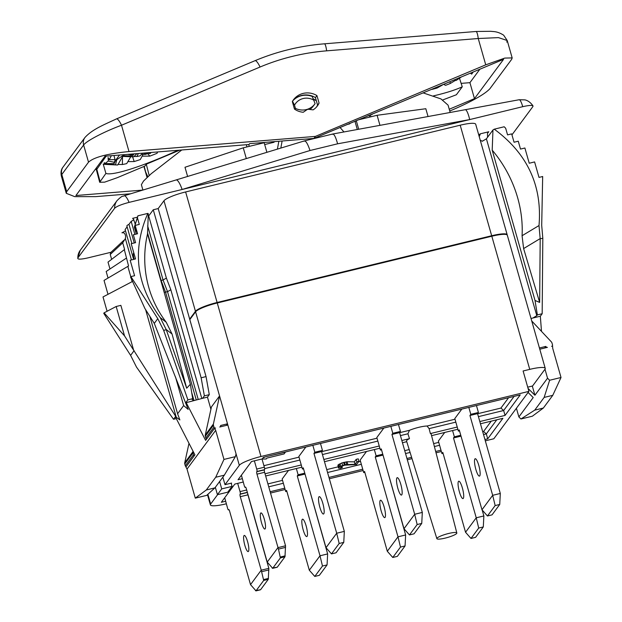 <?xml version="1.0" encoding="UTF-8"?>
<svg xmlns="http://www.w3.org/2000/svg" width="622" height="622" viewBox="0 0 622 622"><rect width="100%" height="100%" fill="white"/><g stroke="black" fill="none" stroke-linecap="round" stroke-linejoin="round"><path stroke-width="0.93" d="M552.048 346.221L552.313 345.871A1.298 1.244 36.5 0 1 551.621 346.33L552.561 346.104L552.74 348.421L561.021 377.484L549.615 380.26L547.547 378.199L544.989 369.219A19.453 3.374 164.1 0 0 545.237 368.372A19.453 3.374 164.1 0 0 529.742 369.367L523.102 370.984L528.91 391.37L260.983 456.501A19.453 3.374 164.1 0 0 239.322 465.318L224.993 484.686L222.847 477.167M189.819 319.599L206.045 376.59L201.131 377.787L153.269 209.769L158.19 208.572L189.819 319.599L195.596 311.801A19.453 3.374 -15.9 0 1 217.257 302.976L491.815 236.228A19.453 3.374 -15.9 0 1 507.319 235.24L545.237 368.372M552.313 345.871A1.298 1.244 36.5 0 0 552.499 344.806L551.971 342.955A2.597 2.488 36.5 0 0 551.356 341.875L531.74 320.983M539.779 349.206L547.438 347.348A1.298 1.244 36.5 0 1 545.859 346.415L539.429 347.978M544.989 369.219L532.58 385.982L527.713 387.164M547.547 378.199L534.92 395.25L532.3 386.044M226.315 425.409L227.496 423.807L227.846 425.036L219.729 427.011A1.298 1.244 36.5 0 0 220.608 425.487L227.496 423.807L219.558 395.942L213.4 424.033A2.597 2.488 36.5 0 0 213.439 425.254L213.968 427.096A1.298 1.244 36.5 0 0 215.546 428.029L214.606 428.255L215.686 430.354L187.012 469.081L185.931 466.982L194.919 454.845L175.357 416.787L173.515 419.275L136.49 367.073L130.604 355.372L103.742 313.309L104.092 312.835L124.54 335.888L176.251 417.245L179.859 419.904L177.597 413.762L183.645 405.591L188.155 409.385L154.279 323.393L157.778 318.666L163.664 330.368L187.891 399.853L186.056 402.341L205.618 440.392L214.606 428.255M227.846 425.036L239.322 465.318M215.686 430.354L223.967 459.417L235.373 456.649L236.072 453.912M195.596 311.801L219.558 395.942L211.433 406.928L205.276 435.011A2.597 2.488 -143.5 0 0 205.314 436.24L205.835 438.082A1.298 1.244 -143.5 0 0 206.675 438.969M206.045 376.59L209.295 394.651L207.46 397.139L210.912 409.276M209.295 394.651L204.374 395.849L202.539 398.329L185.729 402.776M201.131 377.787L204.374 395.849M207.46 397.139L202.539 398.329M163.664 330.368L166.284 329.73L160.235 317.624C136.117 284.557 131.981 249.819 147.842 213.4L137.921 215.811L137.415 217.77L139.305 224.402L135.184 225.405L137.563 233.755L133.349 234.782L135.588 242.642L131.203 243.707L135.542 258.939L130.177 260.245L134.585 275.717L130.915 276.611L157.778 318.666M147.842 213.4L148.3 213.75L147.531 233.919A107.622 105.134 127.6 0 0 166.222 322.235L160.235 317.624M137.921 215.811L134.336 227.131L136.016 233.025M137.415 217.77L134.336 227.131M136.195 234.09L135.184 225.405M130.915 276.611L130.566 277.085L144.864 308.434L154.279 323.393M137.478 217.164L132.634 218.338L133.613 219.364L135.207 224.075M131.887 243.544L126.888 225.988A8.14 1.415 -15.9 0 1 128.956 224.355L131.172 221.362L134.888 234.408M175.466 376.878L183.645 405.591M131.172 221.362A12.969 2.247 164.1 0 0 133.746 219.597M304.018 141.21C305.542 140.183 307.54 143.285 310.005 150.516L182.122 189.485L469.688 119.58A12.969 2.675 -100.4 0 0 465.209 109.713L332.786 134.002L304.422 140.899L124.12 195.774C122.682 196.941 123.179 194.398 116.998 200.688A12.969 12.456 -143.5 0 1 117.006 200.673L80.207 250.378A12.969 12.456 -143.5 0 1 80.215 250.371L77.843 257.967C77.276 259.545 80.658 259.514 88.005 257.866L111.004 252.275M511.953 134.857L532.883 106.58C533.458 105.009 530.068 105.04 522.729 106.681L469.688 119.58L337.606 143.806C335.569 136.467 333.812 133.31 332.319 134.329M532.883 106.58L533.015 105.927C529.299 100.484 525.085 99.917 524.851 99.87L519.129 99.745L465.209 109.713M176.205 179.968A12.969 2.931 -106.9 0 1 182.122 189.485L129.081 202.375C121.484 204.366 116.672 206.325 114.642 208.253L77.843 257.967A12.969 12.456 -143.5 0 1 80.207 250.378M133.629 259.405L125.123 229.534L127.129 226.82M109.97 268.976L108.01 262.111L124.602 249.461L122.713 242.829L125.356 238.576C125.955 235.995 125.403 234.051 123.7 232.752L121.935 232.791L123.483 231.983A11.896 2.06 164.1 0 0 125.442 230.661M479.212 136.677L480.402 133.8L478.707 134.819M460.194 125.201A19.453 3.374 -15.9 0 1 475.69 124.213L507.179 234.751A19.453 3.374 164.1 0 0 491.675 235.738L460.194 125.201L185.628 191.949L217.117 302.486A19.453 3.374 164.1 0 0 195.456 311.303L189.679 319.109M158.19 208.572L163.967 200.766A19.453 3.374 -15.9 0 1 185.628 191.949M153.269 209.769L148.689 215.951A3.11 0.536 164.1 0 1 148.106 216.363M302.875 112.224A16.079 15.449 36.5 0 0 303.435 112.139M309.88 109.472A16.079 15.449 36.5 0 0 313.161 106.245L314.872 103.928A16.079 15.449 36.5 0 0 315.105 103.61L312.166 96.41A18.155 17.439 36.5 0 0 292.659 100.997M316.373 100.904A18.155 17.439 36.5 0 0 313.48 98.952M343.966 131.957L340.016 127.448M282.116 141.007L280.825 148.09M314.188 100.383A14.267 13.707 36.5 0 0 294.509 105.172L292.488 101.199M294.509 105.172L295.427 108.391A16.079 15.449 36.5 0 0 314.872 103.928M294.774 109.27L295.427 108.391M248.753 144.529L249.274 146.357M246.335 144.724L246.965 146.924M142.912 190.083L141.373 184.695L143.503 181.088L151.193 173.74L181.772 149.98M369.165 115.202L369.701 117.084M369.235 115.428A57.053 9.89 -15.9 0 1 367.921 115.731M423.45 92.989L440.944 98.906L448.073 105.141L450.165 112.473M370.37 114.697L370.961 116.78M428.045 116.532L425.821 108.726L377.095 115.288L357.798 119.984M355.877 120.785L355.115 121.819L357.3 129.508M377.095 115.288L379.964 125.349M356.258 120.629L358.707 129.252M266.9 152.336L264.171 142.741L243.256 147.826L246.328 158.602M243.256 147.826L184.991 167.271L187.619 176.493M277.404 149.132L278.843 141.272M129.081 202.375A12.969 3.11 -106.8 0 0 124.12 195.774M114.642 208.253A12.969 12.456 -143.5 0 1 116.998 200.688M522.729 106.681A12.969 2.496 -100.6 0 0 519.129 99.745M346.928 124.548L349.65 123.887L350.17 123.187M479.803 69.314L469.921 82.664L461.143 83.379M264.684 144.537L274.007 142.275L274.489 141.622M260.33 142.772L260.571 143.612M262.818 143.068L263.207 142.539M96.262 169.091L95.127 169.573M449.745 111.011L452.365 109.915C472.129 101.347 484.624 94.303 489.856 88.783L511.681 59.308L512.178 57.916L504.769 58.087L485.743 64.828L478.24 38.517A9.073 1.695 -94.6 0 0 476.009 31.489L490.96 31.294C493.013 31.761 496.916 30.906 503.657 35.19L507.218 40.523L498.455 37.615L478.24 38.517L326.628 50.841A9.073 1.695 -94.6 0 0 324.396 43.82C300.255 45.803 277.132 51.424 255.036 60.684L116.493 118.895C103.011 125.154 92.173 129.508 84.942 137.509L63.117 166.991C61.213 169.246 60.614 172.224 61.314 175.909L61.803 174.487A9.073 8.724 -143.5 0 1 63.117 166.991M449.239 109.239L474.469 98.634L503.571 59.331L313.908 138.418L315.408 136.397L485.743 64.828M506.79 42.133L507.218 40.523L512.17 57.916M326.628 50.841A224.324 215.531 36.5 0 0 260.05 67.028L121.508 125.24L129.003 151.55L315.408 136.397M316.932 95.578A18.155 17.439 36.5 0 0 293.467 99.8A18.155 17.439 36.5 0 0 292.332 101.565L294.463 109.06A16.856 16.195 36.5 0 0 303.264 112.255L306.887 109.744A2.597 2.488 36.5 0 1 308.621 109.324L313.107 109.861A16.856 16.195 36.5 0 0 317.407 105.895A16.856 16.195 36.5 0 0 319.07 103.081L316.932 95.578L315.432 97.6A18.155 17.439 36.5 0 0 292.76 100.842M129.003 151.55C107.404 153.665 93.906 157.21 88.518 162.179L66.694 191.654L66.274 193.302L74.671 196.63L95.625 196.638L130.69 193.784M313.908 138.418L249.632 143.643L248.987 144.514L105.009 156.215L75.907 195.526L142.905 190.075M116.493 118.895A9.073 2.185 -112.8 0 1 121.508 125.24C104.309 131.576 86.24 141.023 83.628 145.004L88.518 162.179M316.621 106.875A16.856 16.195 36.5 0 0 317.57 105.102L315.432 97.6M372.003 114.611L371.847 114.075M474.469 98.634L469.921 82.664M147.056 177.472L143.931 166.486M144.218 166.369L145.641 171.975L147.842 176.741M177.954 150.291A77.027 10.582 -24.8 0 1 105.903 173.414L99.691 182.269L104.644 182.153L117.379 177.643L144.903 166.074L146.294 164.2L149.179 175.528M179.758 150.143L146.294 164.2M119.502 155.041L115.288 160.733A77.027 10.582 -24.8 0 1 124.509 154.629M113.997 155.484L115.288 160.733M142.104 156.161L149.816 156.13A64.836 8.91 155.2 0 0 157.039 153.3L157.623 151.939M127.868 161.634L134.196 161.541A64.836 8.91 155.2 0 0 140.277 159.574L143.068 154.388M117.993 164.465L122.371 164.519A64.836 8.91 155.2 0 0 126.717 163.602L130.775 156.736M117.022 164.985L105.134 164.379A75.728 10.403 -24.8 0 1 103.229 164.084L115.505 164.768A64.836 8.91 155.2 0 0 117.022 164.985A64.836 8.91 155.2 0 0 117.69 165.001L122.503 156.775L122.371 164.519M105.903 173.414L103.229 164.084M111.33 155.702L109.285 159.714L108.065 157.553L108.329 161.012L104.885 163.617L104.317 162.614L104.387 163.804M99.691 182.269L96.394 169.86L106.199 156.122M147.717 153.634L149.816 156.13M132.579 156.806L134.196 161.541M116.804 159.667L115.505 164.768M115.156 160.173L114.277 162.264A64.836 8.91 155.2 0 0 114.246 162.342A64.836 8.91 155.2 0 0 114.083 163.625L115.583 160.523M114.083 163.625L104.885 163.617M108.329 161.012L114.277 162.264M115.016 159.629L109.285 159.714M141.474 154.373L145.315 154.396A46.16 6.344 155.2 0 0 148.674 153.323M134.033 156.464L136.918 156.503A46.16 6.344 155.2 0 0 140.105 155.834L142.625 153.16M122.277 156.036L132.058 156.666A46.16 6.344 155.2 0 0 133.256 156.83A46.16 6.344 155.2 0 0 133.66 156.837L136.926 153.626M127.875 154.357L131.203 154.87A46.16 6.344 155.2 0 0 131.063 155.873L122.651 155.803M145.377 153.859L145.315 154.396M138.372 153.502L136.918 156.503M134.088 153.852L132.058 156.666M131.063 155.873L133.038 153.937M131.95 154.031L131.203 154.87M150.516 152.514L150.61 153.191L151.029 152.476M150.61 153.191L149.863 153.595L147.064 152.942M146.823 152.818L146.706 153.595L147.142 152.794M146.706 153.595L145.836 154.015L143.146 153.121M319.07 103.081L317.57 105.102M442.825 99.917L456.385 94.746L462.255 86.808A77.027 15.799 -6.9 0 1 433.495 95.874M459.254 77.556L462.255 86.808M443.836 84.429L445.515 85.331A64.836 13.295 173.1 0 0 450.491 83.356L455.529 80.308M431.979 89.405A64.836 13.295 173.1 0 0 437.056 88.044L442.483 84.996M470.426 73.256A77.027 15.799 -6.9 0 1 471.647 74.127L473.132 72.121M450.491 83.356L449.861 81.894M454.674 79.873L455.973 80.533A64.836 13.295 173.1 0 0 456.478 80.215A64.836 13.295 173.1 0 0 458.639 78.574L458.414 78.302M437.056 88.044L437.009 87.298M458.639 78.574L459.953 77.657M128.956 224.355L134.251 242.969M149.793 316.163L177.597 413.762M134.274 259.242A4.408 0.956 76.3 0 1 133.994 258.355A4.408 0.956 76.3 0 1 133.683 253.092A4.408 0.956 76.3 0 1 133.885 253.131M122.402 232.612L122.907 232.558M104.092 312.835L116.166 306.498L120.862 305.355L133.606 350.093M131.405 278.936L132.175 281.626L103.003 296.943L107.085 311.272M124.33 249.609L128.567 266.014L127.837 266.403L130.791 276.774M123.918 240.224L110.747 252.516L110.242 254.476L111.626 259.343M126.328 258.153L106.175 271.487L108.041 278.05M127.837 266.403L104.029 280.413L107.995 294.323M176.29 418.598L173.515 419.275M134.103 350.645L130.604 355.372M186.133 466.71A1.298 1.244 -143.5 0 1 185.294 465.824L184.773 463.981A2.597 2.488 -143.5 0 1 184.734 462.76L188.995 443.315M223.967 459.417L215.717 477.261L206.302 489.981L195.292 498.144L187.012 469.081M195.292 498.144L206.698 495.376L214.909 487.881L224.324 475.169L235.373 456.649M193.007 451.121L192.859 451.774A2.597 2.488 36.5 0 0 192.906 453.003L193.426 454.845A1.298 1.244 36.5 0 0 194.266 455.732M215.717 477.261L224.324 475.169M224.993 484.686L231.143 483.193L232.053 486.381L221.72 488.892L219.62 481.529M528.91 391.37L493.821 438.767L485.316 440.835M441.356 451.518L436.022 452.816M412.021 458.655L407.324 459.79M363.124 470.535L329.333 478.753M285.133 489.498L270.523 493.052M226.315 503.797L225.895 503.898A19.453 3.374 164.1 0 1 210.399 504.893L207.484 494.661M217.63 494.63L210.656 504.045A19.453 3.374 164.1 0 0 210.399 504.893M231.252 483.582L231.633 483.069L231.143 483.193M242.277 478.707L238.032 479.733L251.513 461.532L262.22 458.927L263.394 457.341L520.241 394.9L505.056 415.418L503.657 410.504L500.92 408.071L477.595 413.739M265.026 473.77L301.25 464.961M323.844 459.471L379.241 446.005M401.835 440.508L409.47 438.65A12.782 2.216 164.1 0 0 406.726 440.508A12.782 2.216 164.1 0 0 406.563 441.068L436.869 538.66A10.372 1.796 164.1 0 0 446.254 537.836A10.372 1.796 164.1 0 0 456.688 533.419A10.372 1.796 -15.9 0 0 456.828 532.976L431.155 434.063A12.782 2.216 164.1 0 0 430.385 433.573L457.232 427.042M406.757 441.682L402.465 442.724M379.871 448.221L324.474 461.687M301.88 467.176L265.656 475.986M225.592 501.246L221.346 502.281L234.828 484.072L243.225 482.027M270.142 491.722L284.752 488.169M328.96 477.424L362.743 469.206M406.943 458.461L411.616 457.326M435.68 451.479L440.982 450.188M484.935 439.505L487.718 438.829L502.91 418.311L480.456 423.769M457.862 429.258L431.567 435.649M479.826 421.553L505.056 415.418M528.094 392.466L533.209 397.559L518.872 416.927L516.408 408.257M217.117 302.486L491.675 235.738M232.053 486.381L227.769 492.165L217.436 494.677L215.336 487.306M549.615 380.26L544.157 397.419L534.741 410.131L520.941 418.987L518.872 416.927M520.941 418.987L532.346 416.211L543.356 408.04L552.771 395.328L561.021 377.484M206.302 489.981L214.909 487.881M221.72 488.892L217.436 494.677M534.92 395.25L528.07 388.423M544.157 397.419L552.771 395.328M541.498 331.378L540.331 316.217L542.174 313.729L542.812 238.203L541.7 225.335L542.672 176.516L539.002 177.402L534.593 161.93L529.229 163.236L524.89 148.005L520.505 149.07L518.266 141.21L514.052 142.236L511.673 133.885L507.56 134.881L505.67 128.249L504.178 126.771L494.265 129.182C527.464 153.673 542.376 185.799 539.002 225.553L522.068 235.73A107.622 89.203 59 0 0 492.196 150.127L492.966 129.967L494.265 129.182M539.002 225.553L540.191 238.84L542.812 238.203M492.966 129.967L486.412 138.823L536.786 315.681L532.883 318.029L540.331 316.217M482.198 141.303L486.412 138.823M540.129 238.63L523.615 248.567L522.068 235.73M540.191 238.84L539.655 302.424L523.615 248.567M539.655 302.424L535.013 300.457L537.369 314.895L542.174 313.729M537.369 314.895L536.786 315.681M532.883 318.029L531.025 318.48M482.501 141.171L480.254 140.354M487.586 137.229L487.469 133.341L488.791 131.763L480.402 133.8M492.196 150.127L535.013 300.457M534.741 410.131L543.356 408.04M241.398 475.192L244.306 485.829A2.076 0.451 -103.7 0 0 245.138 487.384A2.076 0.451 -103.7 0 0 245.208 487.329L245.379 487.096A2.076 0.451 76.3 0 1 245.449 487.049A2.076 0.451 76.3 0 1 246.281 488.604L267.219 562.094L272.685 568.298L280.39 557.895L278.454 549.109L256.979 474.151A2.076 0.451 76.3 0 1 256.762 471.725L256.933 471.492A2.076 0.451 -103.7 0 0 256.715 469.066L254.375 460.832M455.833 422.128L429.118 428.628L427.042 426.031A12.969 2.247 164.1 0 0 409.47 430.3L407.939 433.775L400.436 435.594M305.845 447.016L298.84 456.486L302.409 469.011L303.513 468.739M383.836 428.06L376.831 437.523L380.4 450.048L381.504 449.784M461.827 409.097L454.814 418.567L458.383 431.093L459.495 430.821M409.47 438.65L407.939 433.775M436.869 538.66A10.372 1.796 164.1 0 1 437.002 538.201A10.372 1.796 -15.9 0 1 447.482 533.769A10.372 1.796 -15.9 0 1 456.828 532.976M429.118 428.628L430.385 433.573M487.718 438.829L486.318 433.915L483.589 431.481L482.711 431.691M358.917 461.306L358.218 458.849L356.188 459.347L354.338 461.843L347.06 461.781L341.913 462.885L337.886 465.186L338.531 468.164L340.436 468.288L342.325 467.534L340.623 467.581L341.548 466.337L344.72 465.194L356.538 464.517L358.917 461.306L356.888 461.804L355.038 464.3L345.117 464.665L339.651 466.648L338.531 468.164M288.515 470.426L282.147 479.026L285.716 491.551L286.828 491.287M366.506 451.471L360.138 460.07L363.707 472.596L364.819 472.323M444.738 432.446L438.378 441.045L441.947 453.578L443.051 453.306M224.705 497.732L227.621 508.368A2.076 0.451 -103.7 0 0 228.453 509.923A2.076 0.451 -103.7 0 0 228.523 509.869L228.694 509.643A2.076 0.451 76.3 0 1 228.764 509.589A2.076 0.451 76.3 0 1 229.596 511.144L250.526 584.641L261.224 570.187L240.294 496.69A2.076 0.451 76.3 0 1 240.076 494.265L240.248 494.031A2.076 0.451 -103.7 0 0 240.03 491.605L237.682 483.38M247.595 541.669A8.296 1.796 76.3 0 1 248.186 551.582A8.296 1.796 76.3 0 1 244.85 545.362A8.296 1.796 76.3 0 1 244.259 535.449A8.296 1.796 76.3 0 1 247.595 541.669M250.526 584.641L255.992 590.846L263.697 580.443L261.224 570.187L268.852 568.337L247.921 494.84A2.076 0.451 76.3 0 1 247.626 493.3M255.487 590.62L260.587 589.726L268.284 579.323L268.852 568.337M340.98 466.749L341.237 467.651M341.929 466.158L342.325 467.534M337.886 465.186L338.586 467.635M338.15 464.828L338.85 467.285M338.951 464.191L339.651 466.648M340.024 463.639L340.724 466.096M341.913 462.885L342.613 465.342M343.601 462.403L344.3 464.859M344.417 462.208L345.117 464.665M345.972 461.897L346.672 464.354M347.06 461.781L347.76 464.237M354.338 461.843L355.038 464.3M356.188 459.347L356.888 461.804M304.998 473.956L327.638 553.922L320.011 555.78L322.484 566.028L327.071 564.916L327.638 553.922M296.344 468.522L298.125 474.788L297.269 475.947L320.011 555.78L309.313 570.226L286.571 490.4L285.716 491.551M306.133 525.885A8.949 1.936 76.3 0 1 306.77 536.576A8.949 1.936 76.3 0 1 303.178 529.874A8.949 1.936 76.3 0 1 302.541 519.183A8.949 1.936 76.3 0 1 306.133 525.885M304.78 473.171L298.125 474.788M304.897 474.096L297.269 475.947M327.071 564.916L319.366 575.319L314.779 576.438L309.313 570.226M314.779 576.438L322.484 566.028M382.989 454.993L405.63 534.967L398.002 536.817L400.475 547.072L405.062 545.953L405.63 534.967M374.335 449.566L376.116 455.833L375.26 456.991L398.002 536.817L387.304 551.271L364.562 471.437L363.707 472.596M384.124 506.922A8.949 1.936 76.3 0 1 384.761 517.613A8.949 1.936 76.3 0 1 381.169 510.911A8.949 1.936 76.3 0 1 380.532 500.228A8.949 1.936 76.3 0 1 384.124 506.922M382.771 454.216L376.116 455.833M382.888 455.133L375.26 456.991M405.062 545.953L397.357 556.363L392.77 557.475L387.304 551.271M392.77 557.475L400.475 547.072M482.167 509.97L483.862 515.949L476.242 517.799L478.707 528.055L483.302 526.935L483.862 515.949M452.567 430.548L454.355 436.815L453.5 437.966L476.242 517.799L465.544 532.253L442.802 452.419L441.947 453.578M462.356 487.905A8.949 1.936 76.3 0 1 462.993 498.595A8.949 1.936 76.3 0 1 459.409 491.893A8.949 1.936 76.3 0 1 458.772 481.21A8.949 1.936 76.3 0 1 462.356 487.905M460.754 435.26L454.355 436.815M461.011 436.146L453.5 437.966M483.302 526.935L475.597 537.338L471.002 538.458L465.544 532.253M471.002 538.458L478.707 528.055M262.002 458.982L264.342 467.208A2.076 0.451 -103.7 0 1 264.56 469.641L264.389 469.867A2.076 0.451 76.3 0 0 264.607 472.3L285.545 545.789L284.977 556.783L277.272 567.186L272.179 568.08M267.219 562.094L277.917 547.648L285.545 545.789M264.28 519.121A8.296 1.796 76.3 0 1 264.871 529.034A8.296 1.796 76.3 0 1 261.543 522.822A8.296 1.796 76.3 0 1 260.952 512.909A8.296 1.796 76.3 0 1 264.28 519.121M262.01 459.02L266.216 458.982L266.861 458.111L284.083 453.928L285.366 452.194L268.323 456.136M265.656 456.789L262.997 457.87M320.47 443.463L322.445 450.398L321.59 451.549L344.331 531.382L336.704 533.233L339.169 543.488L343.764 542.368L344.331 531.382M312.843 445.313L314.818 452.248L313.962 453.407L336.704 533.233L326.006 547.687L303.264 467.853L302.409 469.011M322.826 503.338A8.949 1.936 76.3 0 1 323.456 514.029A8.949 1.936 76.3 0 1 319.871 507.327A8.949 1.936 76.3 0 1 319.234 496.644A8.949 1.936 76.3 0 1 322.826 503.338M322.445 450.398L314.818 452.248M321.59 451.549L313.962 453.407M343.764 542.368L336.059 552.779L331.472 553.891L326.006 547.687M331.472 553.891L339.169 543.488M398.461 424.507L400.436 431.435L399.581 432.593L422.315 512.427L414.687 514.277L417.16 524.533L421.747 523.413L422.315 512.427M390.834 426.358L392.809 433.293L391.953 434.444L414.687 514.277L403.997 528.731L381.255 448.897L380.4 450.048M400.809 484.382A8.949 1.936 76.3 0 1 401.447 495.073A8.949 1.936 76.3 0 1 397.862 488.371A8.949 1.936 76.3 0 1 397.225 477.68A8.949 1.936 76.3 0 1 400.809 484.382M400.436 431.435L392.809 433.293M399.581 432.593L391.953 434.444M421.747 523.413L414.05 533.816L409.455 534.936L403.997 528.731M409.455 534.936L417.16 524.533M476.452 405.544L478.419 412.479L477.564 413.63L500.306 493.464L492.678 495.322L495.151 505.569L499.738 504.458L500.306 493.464M468.825 407.402L470.8 414.33L469.937 415.488L492.678 495.322L481.98 509.768L459.246 429.934L458.383 431.093M478.8 465.427A8.949 1.936 76.3 0 1 479.438 476.11A8.949 1.936 76.3 0 1 475.853 469.408A8.949 1.936 76.3 0 1 475.216 458.725A8.949 1.936 76.3 0 1 478.8 465.427M478.419 412.479L470.8 414.33M477.564 413.63L469.937 415.488M499.738 504.458L492.041 514.861L487.446 515.972L481.98 509.768M487.446 515.972L495.151 505.569M124.54 335.888L116.166 306.498M122.713 242.829L110.242 254.476M201.816 398.508L170.832 289.743L166.385 278.073L163.065 280.001L160.81 280.545M170.832 289.743L167.52 291.679L164.177 292.348M193.947 400.42L191.7 392.544M193.496 400.529L192.12 399.464L192.696 398.686L187.891 399.853M192.696 398.686L190.348 384.24L186.678 388.229L172.061 334.022L166.222 322.235M166.284 329.73L186.678 388.229M190.348 384.24L147.531 233.919M166.23 329.528L172.061 334.022M544.67 348.017L545.859 346.415M529.742 369.367L491.815 236.228M217.257 302.976L260.983 456.501M175.676 416.359L175.357 416.787M310.005 150.516L337.606 143.806M66.694 191.654L61.803 174.487L83.628 145.004A9.073 8.724 -143.5 0 1 84.942 137.509M260.05 67.028A9.073 2.185 -112.8 0 0 255.036 60.684M100.025 181.352L96.721 168.927A3.887 3.74 36.5 0 1 96.612 167.567M123.483 231.983L123.7 232.752M125.356 238.576L131.444 259.934M145.579 309.554L176.251 417.245M193.426 454.845L185.294 465.824M192.906 453.003L184.773 463.981M192.859 451.774L184.734 462.76M210.656 504.045L207.88 494.303M163.967 200.766L195.456 311.303M508.571 397.738L500.92 408.071M455.009 419.228L427.042 426.031M409.47 430.3L399.604 432.694M377.018 438.191L321.621 451.658M299.026 457.147L263.907 465.684M377.842 441.091L322.445 454.558M299.851 460.047L264.63 468.615M514.099 396.393L503.657 410.504L478.427 416.639M496.768 419.803L486.318 433.915L483.535 434.591M491.24 421.148L483.589 431.481M438.751 442.374L433.635 443.618M409.198 449.558L404.72 450.655M360.519 461.4L358.482 461.889M345.124 465.139L343.538 465.528M338.15 466.834L326.729 469.61M282.528 480.355L267.919 483.908M439.583 445.274L434.397 446.542M410.1 452.443L405.544 453.547M361.343 464.3L327.561 472.51M283.352 483.255L268.743 486.808M240.03 491.605L246.677 489.988M261.769 571.657L268.906 569.915M263.674 579.564L268.471 578.398M240.294 496.69L247.921 494.84M240.076 494.265L247.393 492.484M240.248 494.031L247.338 492.313M263.697 580.443L268.284 579.323M278.454 549.109L285.591 547.376M280.367 557.017L285.156 555.85M280.39 557.895L284.977 556.783M256.979 474.151L264.607 472.3M256.762 471.725L264.389 469.867M256.933 471.492L264.56 469.641M256.715 469.066L264.342 467.208M245.208 487.329L245.698 487.213M166.385 278.073L148.689 215.951M198.2 399.386L167.52 291.679L163.065 280.001L147.647 225.864M196.233 399.868L165.553 292.153L161.098 280.483L147.531 232.846M213.4 424.033L205.276 435.011M213.439 425.254L205.314 436.24M213.968 427.096L205.835 438.082M476.009 31.489L324.396 43.82M66.274 193.302L61.314 175.909M96.394 169.86L96.317 167.956M133.256 156.83L121.718 156.394M456.478 80.215L461.127 77.159M260.54 589.773L255.945 590.892M277.225 567.233L272.63 568.345M245.721 487.244L245.138 487.384"/></g></svg>
